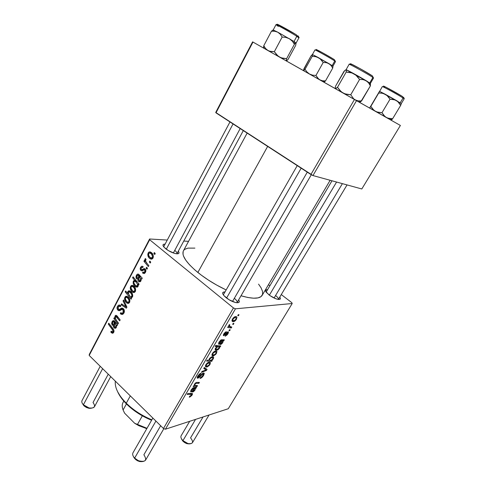 <?xml version="1.0" encoding="UTF-8"?>
<svg xmlns="http://www.w3.org/2000/svg" width="486" height="486" viewBox="0 0 486 486"><rect width="100%" height="100%" fill="white"/><g stroke="black" fill="none" stroke-linecap="round" stroke-linejoin="round"><path stroke-width="0.73" d="M236.937 302.742C237.611 301.806 236.749 300.33 234.337 298.313C236.567 300.166 237.478 301.581 237.071 302.565L236.937 302.742M238.669 299.826C240.023 302.085 239.185 303.027 236.153 302.644C232.812 301.934 229.428 300.257 226.014 297.626L223.815 295.506L222.734 293.678L222.916 292.42L224.994 291.922C222.363 291.873 221.968 293.07 223.815 295.506L228.991 299.698L235.37 302.48L237.769 302.748L239.112 302.189L239.215 300.889L238.669 299.826M176.892 253.807C177.317 253.048 176.606 251.9 174.753 250.369C176.527 251.833 177.256 252.951 176.94 253.722L176.892 253.807M178.326 251.159C179.668 253.097 179.042 253.965 176.454 253.765C172.876 253.139 169.268 251.456 165.635 248.71L163.739 246.858L162.968 245.333L163.43 244.373L165.094 244.118C162.725 244.081 162.348 245.09 163.964 247.131L168.369 250.606L174.577 253.376L177.074 253.82L178.629 253.51L179.018 252.513L178.326 251.159M278.369 299.419C278.721 298.574 277.792 297.268 275.58 295.5C277.779 297.25 278.709 298.556 278.381 299.406L278.369 299.419M279.778 297.074C280.963 298.878 280.428 299.649 278.168 299.388C275.307 298.799 272.221 297.28 268.91 294.82L265.66 291.29L265.629 290.166L267.525 289.753C265.38 289.571 264.955 290.409 266.255 292.268L270.228 295.78L275.993 298.793L278.387 299.419L279.93 299.297L280.404 298.453L279.778 297.074M247.143 133.097L183.416 250.831C181.369 255.466 186.187 262.677 197.857 272.464L267.652 146.414L197.857 272.464C206.155 279.098 215.577 284.924 226.13 289.935L216.689 285.075L208.64 280.228L201.222 275.076L194.771 269.864L189.552 264.821L185.767 260.168L183.538 256.086L183.022 254.306L183.173 251.353M292.208 303.513L228.28 408.732L165.422 429.205L235.455 308.81L292.208 303.513L291.782 302.644L281.279 294.565L291.782 302.644L292.208 303.513L235.455 308.81L233.45 307.942L149.658 239.744L89.187 355.436L163.472 428.5L233.45 307.942L235.455 308.81L165.422 429.205L228.28 408.732L292.208 303.513M230.218 329.775L229.514 329.678L228.955 330.632L229.671 330.711L230.218 329.775L229.514 329.678L228.955 330.632L229.671 330.711L230.218 329.775M233.912 323.469L233.213 323.354L232.648 324.314L233.359 324.405L233.912 323.469L233.213 323.354L232.648 324.314L233.359 324.405L233.912 323.469M225.188 336.257L227.327 334.708L228.323 333.032L228.39 331.908L227.217 332.163L224.538 334.751L224.095 334.562L224.325 333.9L226.367 331.61L224.362 333.117L223.353 335.006L223.779 335.729L227.703 332.788L227.199 334.198L225.577 335.352L225.188 336.257L227.922 333.821L228.475 332.072L227.977 331.804L226.932 332.388L224.344 334.799L224.325 333.9L226.367 331.61L223.815 333.937L223.353 335.455L223.894 335.717L226.998 332.983L227.746 332.861L227.418 333.858L225.577 335.352L225.188 336.257M220.219 346.87L220.759 345.947L215.681 345.479L215.134 346.421L217.06 346.633L215.486 348.219L215.262 349.89L216.373 350.315L218.062 349.732L219.538 348.14L219.715 346.816L220.219 346.87L218.943 345.777L220.219 346.87L220.759 345.947L215.681 345.479L215.134 346.421L217.06 346.633L215.486 348.219L215.152 349.653L216.738 350.266L219.472 348.255L219.715 346.816L220.219 346.87M203.634 375.332L204.272 373.54L203.913 373.023L203.148 373.127L198.203 377.312L198.653 375.69L201.143 373.175L199.303 374.214L197.298 377.063L197.188 377.932L197.656 378.236L199.4 377.343L202.486 374.147L203.403 374.105L202.322 376.364L200.481 377.598L200.032 378.473L202.644 376.747L204.242 373.363L203.44 373.041L198.458 377.3L198.063 377.154L198.452 376.012L200.675 374.062L201.01 373.205L197.747 376.152L197.176 377.908L197.972 378.193L202.304 374.281L203.397 374.099L202.966 375.435L200.032 378.473C201.319 378.187 202.516 377.136 203.634 375.332M210.001 364.451L210.335 362.483L209.393 362.137L208.239 362.435L206.185 364.221L205.402 366.462L206.143 367.027L207.176 366.93L209.345 365.381L210.45 362.726L208.956 362.198C207.917 362.38 206.89 363.212 205.876 364.7L205.39 366.426L207.006 366.966L210.001 364.451M197.547 385.623L195.026 385.556L194.704 384.973L194.995 384.183L195.943 383.357L198.895 383.314L199.418 382.421L196.453 382.458L195.001 383.466L194.351 384.572L194.351 385.684L193.701 385.696L193.173 386.601L197.024 386.516L197.547 385.623L194.728 385.246L194.995 384.183L195.943 383.357L198.895 383.314L199.418 382.421L196.453 382.458L194.6 384.037L194.351 385.684L193.701 385.696L193.173 386.601L197.024 386.516L197.547 385.623M189.789 397.05L191.788 395.513L192.505 394.164L192.328 393.478L187.699 393.52L187.177 394.419L191.654 394.438L191.192 395.489L189.704 396.272L189.273 397.129L192.146 394.96L192.523 393.727L191.636 393.362L187.699 393.52L187.177 394.419L191.66 394.45L191.466 395.1L189.704 396.272L189.273 397.129L189.789 397.05M195.992 388.278L196.526 387.366L192.887 387.962L191.265 389.76L190.676 391.649L191.132 391.971L191.727 391.066L191.375 390.744L191.606 389.997L193.003 388.575L193.464 388.557L192.195 391.91L193.325 391.783L194.783 390.428L195.39 388.508L195.992 388.278L195.342 387.682L195.992 388.278L196.526 387.366L193.477 387.682L191.162 389.936L190.646 391.558L191.132 391.971L191.727 391.066L191.387 390.811L191.678 389.869L193.003 388.575L193.464 388.557L192.134 391.783L192.802 391.995L194.995 390.094L195.39 388.508L195.992 388.278M212.236 360.515L211.568 360.472L212.959 359.306L213.694 357.647L213.269 356.833L212.303 356.706L209.94 357.994L208.95 360.248L207.139 360.144L206.599 361.074L211.768 361.317L212.236 360.515L211.568 360.472L213.324 358.771L213.658 357.319L212.084 356.742L209.29 358.85L208.95 360.248L207.139 360.144L206.599 361.074L211.768 361.317L212.236 360.515M207.048 369.378L204.327 367.483L203.756 368.455L206.125 369.955L202.024 371.425L201.496 372.337L206.404 370.478L207.048 369.378L204.327 367.483L203.756 368.455L206.125 369.955L202.024 371.425L201.496 372.337L206.404 370.478L207.048 369.378M216.489 353.358L216.847 351.348L215.924 350.959L214.776 351.232L212.728 353.006L211.92 355.29L212.643 355.898L213.664 355.825L215.827 354.294L216.95 351.578L215.486 351.007C214.454 351.165 213.433 351.998 212.412 353.498L211.914 355.278L213.5 355.861L216.489 353.358M223.779 340.783L224.338 339.829L220.857 340.018L218.979 342.235L218.627 344.052L218.961 344.301L219.575 343.359L219.453 342.272L220.857 340.741L221.367 340.771L219.988 343.626L220.049 344.477L221.337 344.21L222.624 342.873L223.196 340.965L223.779 340.783L222.795 339.945L223.779 340.783L224.338 339.829L221.434 339.781L219.107 342.016L218.542 343.875L218.961 344.301L219.575 343.359L219.599 342.01L220.93 340.722L221.367 340.771L219.927 344.276L220.535 344.55L222.728 342.697L223.196 340.965L223.779 340.783M236.463 319.223L236.889 317.066L236.02 316.562L234.902 316.75L232.855 318.494L231.98 320.906L232.654 321.629L233.638 321.647L235.783 320.183L236.961 317.237L235.595 316.574C234.598 316.647 233.572 317.455 232.527 318.998L231.998 320.973L233.48 321.671C234.471 321.544 235.467 320.724 236.463 319.223M231.798 327.078L229.514 326.513L229.283 325.796L229.86 324.879L229.41 324.587L228.687 325.76L228.949 326.659L228.201 326.537L227.642 327.491L231.245 328.02L231.798 327.078L229.301 326.197L229.86 324.879L229.41 324.587L228.882 325.255L228.949 326.659L228.201 326.537L227.642 327.491L231.245 328.02L231.798 327.078M239.009 314.758L238.316 314.624L237.751 315.596L238.456 315.706L239.009 314.758L238.316 314.624L237.751 315.596L238.456 315.706L239.009 314.758M145.454 272.348L144.16 273.563L142.519 272.998L142.908 272.014L144.36 272.336L145.095 270.799L144.312 269.748L141.888 270.884L140.697 270.252L140.26 268.223L141.365 266.443L142.094 266.213L143.157 266.638L142.769 267.622L141.894 267.343L141.298 267.762L141.207 269.39L141.9 269.785L143.892 268.679L145.004 268.867L145.873 270.55L145.454 272.348C146.11 271.079 146 269.949 145.132 268.965L143.984 268.655L141.791 269.779L141.341 269.53L141.153 267.993L141.772 267.373L142.769 267.622L143.157 266.638L141.669 266.292L140.557 267.422C139.986 268.624 140.126 269.657 140.97 270.532L142.222 270.817L143.965 269.797L144.707 269.924L144.846 271.771L144.214 272.415L142.908 272.014L142.519 272.998L144.962 273.059L142.611 273.071L144.318 273.515L145.454 272.348M142.252 278.15L141.76 279.086L141.092 278.642L140.648 281.37L139.148 281.789L138.243 281.084L137.732 279.65L138.765 275.799L138 275.155L137.143 275.653L136.791 277.038L137.234 278.138L136.669 278.964L136.147 277.846L136.104 276.145L136.894 274.584L137.811 274.049L138.644 274.25L142.252 278.15L138.789 274.365L137.532 274.122L136.451 275.24C135.825 276.534 135.898 277.779 136.669 278.964L137.234 278.138L137.022 275.854L137.653 275.185L138.887 275.975L138.255 277.652C137.483 279.073 137.587 280.325 138.571 281.418L140.09 281.801L140.849 281.048L141.092 278.642L141.76 279.086L142.252 278.15M133.753 286.066L134.701 287.111L135.667 289.656L135.187 291.734L133.875 292.584L132.617 292.201L131.263 290.841L130.224 287.9L131.25 285.598L132.538 285.367L133.753 286.066L131.572 285.422L130.606 286.357C129.95 288.648 130.497 290.494 132.241 291.916L134.336 292.475L135.321 291.509C135.946 289.267 135.424 287.451 133.753 286.066M113.712 332.369L112.309 333.262L110.838 332.09L111.209 331.148L112.047 331.981L112.734 331.92L113.117 330.668L108.305 324.077L108.761 323.202L113.627 329.666L114.016 331.1L113.712 332.369C114.21 330.972 113.961 329.733 112.965 328.645L108.761 323.202L108.305 324.077L112.357 329.332L112.983 331.604L112.594 332.005L111.209 331.148L110.838 332.09L111.391 332.716L113.669 332.448L111.391 332.716L112.934 333.196L113.712 332.369M130.746 297.45L131.53 298.44L131.111 299.224L125.188 291.861L125.655 290.962L127.715 293.538L127.709 292.007L128.492 290.914L129.276 290.774L130.746 291.576L132.113 293.283L132.769 295.719L132.174 297.274L130.746 297.45L131.834 297.493L132.514 296.818C132.945 294.638 132.362 292.888 130.746 291.576L128.602 290.865L127.885 291.551L127.715 293.538L125.655 290.962L125.188 291.861L131.111 299.224L131.53 298.44L130.746 297.45L132.034 297.383L130.746 297.45M123.566 300.008L126.925 307.14L126.36 308.215L121.093 304.716L121.555 303.835L125.959 306.885L123.067 300.956L123.566 300.008L123.067 300.956L125.959 306.885L121.555 303.835L121.093 304.716L126.36 308.215L126.925 307.14L123.566 300.008M123.365 308.671L124.258 310.129L124.155 312.547L122.758 314.381L121.227 314.308L120.303 313.646L120.686 312.698L121.773 313.361L122.581 313.087L123.438 311.648L123.365 310.165L122.18 309.315L119.702 310.657L118.444 310.572L117.169 308.962L117.266 306.8L118.554 305.159L119.842 305.093L120.82 305.724L120.425 306.66L119.447 306.156L118.414 306.751L117.934 307.972L118.305 309.242L119.167 309.546L121.81 308.069L123.365 308.671L121.512 308.16L119.167 309.546L118.408 309.339L118.232 307.049L119.027 306.235L120.425 306.66L120.82 305.724L118.645 305.123L117.484 306.326C116.761 307.808 116.932 309.12 117.989 310.25L119.945 310.566L121.907 309.406L122.964 309.6L123.171 312.316L122.241 313.294L120.686 312.698L120.303 313.646L122.654 314.43L123.912 313.075C124.702 311.423 124.519 309.953 123.365 308.671M154.354 252.544L155.241 253.583L154.755 254.512L153.855 253.492L154.354 252.544L153.855 253.492L154.755 254.512L155.241 253.583L154.354 252.544M128.012 296.958L128.954 298.009L129.908 300.555L129.434 302.614L128.134 303.452L126.889 303.057L125.546 301.685L124.519 298.744L125.54 296.466L126.816 296.253L128.012 296.958L125.831 296.308L124.902 297.219C124.252 299.485 124.793 301.338 126.518 302.766L128.614 303.331L129.562 302.395C130.187 300.166 129.671 298.355 128.012 296.958M117.588 324.806L117.114 325.699L116.476 325.237L116.051 327.886L114.921 328.329L113.754 327.497L113.268 326.076L114.374 322.528L113.524 321.683L112.709 322.133L112.369 323.476L112.788 324.575L112.254 325.359L111.628 323.305L112.242 321.374L113.031 320.675L113.991 320.736L117.588 324.806L114.283 320.948L112.995 320.687L112.047 321.702L112.254 325.359L112.788 324.575L112.594 322.327L113.147 321.714L114.374 322.528L113.773 324.144C113.031 325.498 113.129 326.732 114.064 327.843L115.577 328.257L116.245 327.582L116.476 325.237L117.114 325.699L117.588 324.806M116.531 320.572L118.493 323.093L118.031 323.968L113.821 318.561L114.283 317.686L114.982 318.585L114.933 316.271L115.905 315.323L116.974 315.857L120.157 319.946L119.69 320.827L115.929 316.447L115.304 318.081L116.531 320.572C115.492 319.521 115.152 318.257 115.498 316.799L116.433 316.659L119.69 320.827L120.157 319.946L116.877 315.76L115.625 315.39L115.054 315.979L114.982 318.585L114.283 317.686L113.821 318.561L118.031 323.968L118.493 323.093L116.531 320.572M139.087 284.146L138.601 285.051L138 284.298L138.145 285.987L137.696 286.88L136.001 287.044L134.16 285.416L133.194 283.472L133.358 281.133L134.847 280.544L132.593 277.725L133.073 276.82L139.087 284.146L133.073 276.82L132.593 277.725L134.847 280.544L133.984 280.58L133.298 281.248C132.878 283.405 133.48 285.124 135.084 286.412L137.283 287.147L137.963 286.503L138 284.298L138.601 285.051L139.087 284.146M151.395 252.568L153.096 254.931L153.382 256.499L152.883 258.273L151.523 259.184L150.223 258.838L148.819 257.501L147.744 254.549L148.807 252.173L150.138 251.9L151.395 252.568L149.22 251.961L148.145 252.969C147.471 255.314 148.03 257.173 149.834 258.558L151.924 259.087L153.017 258.042C153.661 255.745 153.12 253.923 151.395 252.568M149.852 261.073L150.733 262.118L150.247 263.035L149.354 262.009L149.852 261.073L149.354 262.009L150.247 263.035L150.733 262.118L149.852 261.073M147.094 263.491L148.862 265.648L148.376 266.577L143.917 261.274L144.403 260.35L145.314 261.45L144.834 259.639L145.478 258.552L146.073 259.573L145.581 260.144L145.757 261.438L147.094 263.491C146.055 262.549 145.581 261.353 145.666 259.901L146.073 259.573L145.478 258.552L144.968 259.02L145.314 261.45L144.403 260.35L143.917 261.274L148.376 266.577L148.862 265.648L147.094 263.491M146.59 267.251L147.465 268.296L146.985 269.208L146.092 268.181L146.59 267.251L146.092 268.181L146.985 269.208L147.465 268.296L146.59 267.251M149.603 238.99L167.251 240.06L149.603 238.99L149.658 239.744L233.45 307.942L163.472 428.5L165.422 429.205L163.472 428.5L89.187 355.436L89.296 354.416L149.603 238.99L149.658 239.744L89.187 355.436L89.296 354.416L149.603 238.99M183.769 241.056L188.55 241.348L183.769 241.056M269.876 285.792L268.454 284.705L269.876 285.792M400.391 125.455L361.803 188.969L312.96 175.561L356.524 100.669L400.391 125.455L252.981 42.069L215.984 112.855L310.906 174.504L354.446 99.496L356.524 100.669L312.96 175.561L361.803 188.969L400.391 125.455M215.723 112.442L252.605 41.857L354.446 99.496L310.906 174.504L312.96 175.561L215.723 112.442L215.984 112.855L252.981 42.069L252.605 41.857L215.723 112.442M286.394 60.957L303.556 70.658L286.394 60.957M369.646 108.056L359.354 102.23L369.652 108.062L379.505 91.344L369.652 108.062L375.338 111.282L372.762 109.18L370.818 106.416L378.716 93.014L382.19 93.233L385.386 94.327L388.022 96.416L390.033 99.199L394.948 99.867L397.724 101.489L400.664 105.401L401.296 103.755L400.178 102.819L403.07 98.008L402.833 96.757C397.475 93.184 378.242 82.857 384.754 87.037L384.365 86.951M335.297 88.616L323.883 82.152L335.297 88.616M323.828 82.122L323.117 81.727L325.511 80.901L322.546 80.791L319.824 79.862L323.117 81.727L318.652 79.042L315.949 75.464L323.19 62.475L326.197 62.627L328.931 63.611L331.106 65.525L332.722 68.089L332.995 66.339L332.187 65.598L334.775 60.987L334.514 59.778C330.261 56.844 311.532 46.607 316.975 50.179L316.568 50.094M258.558 284.134L261.025 287.742L262.537 291.381L262.574 294.37L261.085 296.575L258.066 297.882L253.595 298.204L247.805 297.487L241.02 295.767C252.708 299.133 259.749 299.005 262.148 295.379L330.146 180.282M183.836 250.205L184.862 249.275L187.954 248.115L194.904 248.115M163.685 246.791L229.969 121.943M266.134 292.104L332.005 180.792M223.335 294.88L297.232 165.623M155.198 253.534L153.855 253.492L155.198 253.534M123.754 313.361L120.303 313.646L123.754 313.361M124.258 312.231L123.171 312.316L124.258 312.231M124.021 309.521L122.964 309.6L124.021 309.521M123.821 309.193L122.265 309.309L123.821 309.193M120.85 310.032L117.989 310.25L120.85 310.032M119.076 306.216L117.484 306.326M122.15 309.321L119.167 309.546L122.15 309.321M119.222 309.521L123.195 309.175M123.134 308.482L120.643 308.665L123.134 308.482M122.709 304.613L121.093 304.716L122.709 304.613M126.779 306.824L125.959 306.885L126.779 306.824M125.983 305.141L125.109 305.202L125.983 305.141M123.991 300.901L123.067 300.956L123.991 300.901M129.458 302.578L126.518 302.766L129.458 302.578M128.116 297.055L124.902 297.219L128.116 297.055M126.907 301.818C125.649 300.81 125.175 299.467 125.491 297.797L125.977 297.323L128.778 297.772L127.545 297.839C128.766 298.854 129.233 300.184 128.96 301.842L129.798 301.794L128.468 302.328L126.907 301.818L128.523 302.298L129.124 300.7L128.243 298.629L126.494 297.256L125.576 297.651L125.297 298.945L126.907 301.818M126.336 291.813L125.188 291.861L126.336 291.813M129.452 290.81L128.656 290.841L129.452 290.81M128.243 293.514L127.715 293.538L128.243 293.514M130.582 291.436L127.885 291.551L130.582 291.436M129.811 296.156L128.978 295.136L128.34 292.378L128.79 291.946L131.548 292.42L130.291 292.475C131.506 293.441 132.034 294.729 131.858 296.351L132.696 296.308L131.402 296.788L129.811 296.156L131.463 296.764L131.979 295.215L130.989 293.24L129.3 291.904L128.425 292.238L128.237 293.483L129.811 296.156M111.999 331.956L110.838 332.09L111.999 331.956M113.997 331.488L112.983 331.604L113.997 331.488M113.366 329.222L112.357 329.332L113.366 329.222M109.356 323.968L108.305 324.077L109.356 323.968M117.405 325.14L116.476 325.237L117.405 325.14M116.227 327.613L114.064 327.843L116.227 327.613M114.647 324.059L113.773 324.144L114.647 324.059M115.449 322.418L114.374 322.528L115.449 322.418M114.994 321.775L113.87 321.884L114.994 321.775M114.739 321.446L112.047 321.702L114.739 321.446M114.884 323.22C115.862 324.211 116.16 325.395 115.796 326.756L116.525 326.683L115.364 327.206L114.52 326.981L114.489 324.454L114.884 323.22L115.935 323.117L114.884 323.22L114.095 326.209L115.024 327.254L115.96 326.313L115.85 324.83L114.884 323.22M114.89 318.464L113.821 318.561L114.89 318.464M115.395 318.549L114.982 318.585L115.395 318.549M116.932 315.815L115.054 315.979L116.932 315.815M118.098 317.267L117.029 317.358L118.098 317.267M117.557 316.556L116.433 316.659L117.557 316.556M135.151 291.788L132.241 291.916L135.151 291.788M133.954 286.254L130.606 286.357L133.954 286.254M132.635 290.956C131.36 289.96 130.88 288.617 131.202 286.934L131.706 286.448L134.555 286.916L133.279 286.959C134.513 287.961 134.987 289.298 134.707 290.962L135.551 290.926L134.197 291.46L132.635 290.956L134.27 291.424L134.877 289.814L133.984 287.736L132.21 286.382L131.287 286.789L131.001 288.089L132.635 290.956M139.02 284.267L138 284.298L139.02 284.267M138.054 286.315L135.084 286.412L138.054 286.315M136.645 281.169L133.298 281.248L136.645 281.169M136.104 280.513L134.847 280.544L136.104 280.513M133.802 277.706L132.593 277.725L133.802 277.706M135.412 285.379C134.27 284.462 133.778 283.247 133.936 281.722L134.373 281.315L137.095 281.716L135.776 281.752L137.441 284.103L139.014 284.055L137.441 284.103L137.502 285.671L138.182 285.653L137.113 286.054L135.412 285.379L136.183 285.956L137.441 285.774L137.441 284.103L135.776 281.752L134.336 281.333L133.838 281.971L133.893 283.059L135.412 285.379M136.876 286.108L138.127 286.066M142.003 278.63L141.092 278.642L142.003 278.63M140.642 281.376L138.571 281.418L140.642 281.376M139.13 277.64L138.255 277.652L139.13 277.64M140.12 275.957L138.887 275.975L140.12 275.957M139.652 275.325L138.364 275.343L139.652 275.325M137.55 275.228L136.451 275.24L137.55 275.228M139.427 276.662C140.448 277.627 140.764 278.818 140.381 280.228L141.128 280.215L139.883 280.726L139.045 280.519L139.008 277.937L139.427 276.662L140.63 276.643L139.427 276.662L138.601 279.748L139.573 280.774L140.551 279.766L140.436 278.259L139.427 276.662M145.035 272.98L142.519 272.998L145.035 272.98M145.709 271.771L144.846 271.771L145.709 271.771M145.751 269.924L144.707 269.924L145.751 269.924M145.691 269.742L144.293 269.742M142.769 270.526L140.97 270.532L142.769 270.526M141.657 267.428L140.557 267.422L141.657 267.428M141.924 269.779L144.014 269.779M145.521 269.414L142.629 269.408L145.521 269.414M144.555 268.655L143.984 268.655L144.555 268.655M152.616 258.619L149.834 258.558L152.616 258.619M152.987 258.096L150.241 257.574C148.923 256.596 148.43 255.253 148.759 253.534L149.336 253.006L152.325 253.534L150.903 253.492C152.179 254.47 152.671 255.806 152.385 257.507L153.23 257.531L152.385 257.507L151.796 258.054L152.574 256.638L151.638 254.263L150.101 253.006L148.959 253.249L148.552 254.713L149.172 256.347L150.496 257.768L151.79 258.06M149.317 253.012L148.145 252.969L149.317 253.012M150.66 262.027L149.354 262.009L150.66 262.027M145.186 261.292L143.917 261.274L145.186 261.292M145.764 261.456L145.314 261.45L145.764 261.456M145.757 259.038L144.968 259.02L145.757 259.038M147.373 268.187L146.092 268.181L147.373 268.187M190.081 393.423L190.98 394.261L190.081 393.423M191.666 394.523L192.146 394.96L191.666 394.523M194.424 387.628L195.39 388.508L194.424 387.628M194.686 389.808L194.995 390.094L194.686 389.808M192.14 391.382L192.802 391.995L192.14 391.382M192.845 387.992L193.464 388.557L192.845 387.992M192.59 388.193L193.003 388.575L192.59 388.193M191.375 389.59L191.678 389.869L191.375 389.59M190.634 391.503L191.132 391.971L190.634 391.503M193.938 388.563L194.88 388.928L194.607 389.96L193.313 391.115L192.936 390.987L193.452 389.626L193.124 389.322L193.452 389.626L193.938 388.563L193.124 387.822L194.789 388.764L194.856 389.383L193.987 390.726L193.1 391.133L193.938 388.563M196.077 385.653L197.024 386.516L196.077 385.653M197.899 382.409L198.895 383.314L197.899 382.409M195.846 382.719L196.496 383.308L195.846 382.719M195.506 382.962L195.943 383.357L195.506 382.962M194.686 383.897L194.995 384.183L194.686 383.897M210.681 360.363L211.768 361.317L209.484 359.883L209.345 358.759L209.666 359.039L211.562 357.653L210.991 357.155L212.947 358.115L212.74 358.954L210.93 360.32L209.752 360.199L209.515 359.348L210.645 358.024L212.175 357.623L212.959 358.334L212.194 359.634L210.669 360.363M212.941 358.437L213.324 358.771L212.941 358.437M205.457 365.594L207.006 366.966L205.457 365.594M207.467 366.08L206.143 365.66L206.094 364.348L206.404 364.628L208.421 363.103L207.88 362.623L209.697 363.552L209.46 364.561L207.467 366.08L206.35 365.958L206.277 364.871L207.437 363.528L209.041 363.072L209.709 363.893L208.865 365.308L207.467 366.08M205.906 370.028L206.404 370.478L205.906 370.028M203.992 368.054L206.125 369.955L203.992 368.054M203.907 368.2L205.426 369.554L203.907 368.2M202.468 373.473L202.972 373.928L202.468 373.473M201.897 373.91L202.304 374.281L201.897 373.91M200.578 375.32L200.973 375.678L200.578 375.32M199.515 376.51L199.904 376.857L199.515 376.51M197.176 377.476L197.972 378.193L197.176 377.476M200.141 373.582L200.675 374.062L200.141 373.582M200.044 373.643L200.542 374.092L200.044 373.643M198.057 375.66L198.452 376.012L198.057 375.66M211.951 354.513L213.5 355.861L211.951 354.513M213.968 354.962L212.661 354.507L212.935 353.431L212.619 353.158L212.935 353.431L214.946 351.925L214.381 351.439L216.197 352.411L215.954 353.456L213.968 354.962L212.862 354.804L212.801 353.687L213.968 352.332L215.559 351.919L216.209 352.781L215.353 354.209L213.968 354.962M218.457 345.734L219.715 346.816L218.457 345.734M219.156 347.982L219.472 348.255L219.156 347.982L217.321 349.343L215.881 348.899L215.766 347.8L216.07 348.061L217.837 346.755L216.428 345.546L217.837 346.755L219.283 347.253L218.269 348.936L216.13 349.215L216.07 348.061L217.436 346.87L218.973 346.858L219.162 347.97M215.183 348.93L216.738 350.266L215.183 348.93M215.717 345.479L217.06 346.633L215.717 345.479M221.774 339.757L223.196 340.965L221.774 339.757M222.406 342.423L222.728 342.697L222.406 342.423M219.909 344.009L220.535 344.55L219.909 344.009M220.656 340.164L221.367 340.771L220.656 340.164M220.462 340.322L220.93 340.722L220.462 340.322M219.277 341.731L219.599 342.01L219.277 341.731M218.585 343.979L218.961 344.301L218.585 343.979M221.816 340.838L222.673 341.312L222.363 342.496L221.075 343.626L220.735 343.468L221.294 341.968L220.954 341.676L221.294 341.968L221.816 340.838L220.857 340.024L222.691 341.439L222.084 342.909L220.869 343.62L221.816 340.838M227.005 332.327L227.478 332.734L227.005 332.327M226.634 332.673L226.998 332.983L226.634 332.673M225.735 333.651L226.069 333.937L225.735 333.651M223.329 335.237L223.894 335.717L223.329 335.237M225.364 332.09L225.893 332.539L225.364 332.09M224.003 333.627L224.325 333.9L224.003 333.627M227.588 333.542L227.922 333.821L227.588 333.542M231.968 320.42L233.48 321.671L231.968 320.42M233.966 320.736L232.745 320.177L233.037 318.974L232.709 318.707L233.037 318.974L235.036 317.522L234.404 317.006L236.208 318.123L235.941 319.278L233.966 320.736L233.11 320.614L232.8 319.484L234.076 317.874L235.625 317.571L236.239 318.373L235.473 319.903L233.966 320.736M232.849 323.98L233.359 324.405L232.849 323.98M228.675 325.881L231.245 328.02L228.675 325.881M229.034 325.031L229.447 325.371L229.034 325.031M229.161 330.28L229.671 330.711L229.161 330.28M237.933 315.28L238.456 315.706L237.933 315.28M126.585 404.079L126.275 403.192L130.321 395.896L126.275 403.192C133.401 410.166 141.924 415.706 151.845 419.819C142.41 415.919 134.197 410.676 127.198 404.097L126.275 403.192L126.585 404.079L121.895 398.763L117.727 391.916C119.538 395.92 122.49 399.972 126.585 404.079L127.484 404.953C134.324 411.393 142.368 416.496 151.596 420.256L146.207 417.857L139.014 413.847L132.374 409.188L126.585 404.079M115.304 381.121C114.641 387.628 118.298 394.984 126.275 403.192M324.855 81.569L323.852 82.14L323.117 81.727L325.511 80.901L332.722 68.089L325.511 80.901L324.107 82.128L325.511 80.901L322.546 80.791L319.824 79.862L303.58 70.67L303.556 70.057L310.943 56.036L312.419 54.529L312.164 56.376L305.038 69.31L303.58 70.67L303.957 68.733L310.943 56.036L312.243 54.614L312.565 54.693L312.164 56.376L315.505 56.631L318.597 57.719L321.179 59.766L323.19 62.475L315.949 75.464L312.607 75.172L309.546 74.048L307.006 72.001L305.038 69.31L312.164 56.376L315.505 56.631L318.597 57.719L312.425 54.529L328.961 63.63M315.074 49.93C316.046 50.052 331.501 58.727 334.775 60.987C331.252 58.551 314.557 49.238 314.958 49.924L312.425 54.529M303.58 70.67L309.546 74.048L307.006 72.001L305.038 69.31L303.58 70.67M332.946 66.157L335.522 61.582L334.775 60.987L332.181 65.598L312.474 54.529M316.817 56.747L319.97 58.642L323.19 62.475L326.197 62.627L328.931 63.611L331.106 65.525L332.722 68.089L332.995 66.339M328.372 63.283L329.951 64.219M316.404 49.772L321.957 52.433L332.454 58.472L334.514 59.778L334.775 60.987M332.849 66.151L318.597 57.719M309.546 74.048L319.824 79.862L317.619 78.003L315.949 75.464L312.607 75.172L309.546 74.048M387.761 118.141L390.076 119.623L392.621 118.754L389.322 118.541L386.285 117.478L383.837 115.443L381.978 112.709L390.033 99.199L381.978 112.709L376.869 111.98L369.652 108.062L370.818 106.416L373.959 110.334L386.285 117.478L375.338 111.282L378.497 112.424L381.978 112.709L384.985 116.573L391.224 120.267L390.076 119.623L392.621 118.754L400.664 105.401L392.621 118.754L387.761 118.141M382.452 86.575C383.509 86.708 399.073 95.341 403.07 98.008C398.757 95.135 381.911 85.846 382.318 86.569L378.716 93.014L382.19 93.233L385.386 94.327L379.505 91.344L369.682 107.916M385.349 94.308L396.467 100.578M391.309 120.255L392.621 118.754M401.278 103.597L404.145 98.84L403.07 98.008L400.178 102.819L379.505 91.344M383.576 93.348L386.795 95.262L390.033 99.199L393.374 99.442L396.424 100.559L398.854 102.637L400.664 105.401L401.296 103.755M395.811 100.195L397.572 101.234M384.025 86.544L383.691 86.174L384.888 86.666M386.024 87.225L401.794 96.094M403.823 97.492L403.265 97.358M402.833 96.757L403.07 98.008M401.254 103.615L385.386 94.327M391.844 119.726L390.811 120.036L391.692 119.896M295.859 42.883L294.012 41.51L294.443 44.196L296.096 42.902L295.701 45.344L288.028 59.505L286.333 60.938L286.619 58.66L294.443 44.196L295.859 42.883M273.46 30.375L273.017 29.992L271.443 31.213L274.754 31.244L277.785 32.198L280.276 34.233L282.166 37.039L285.89 37.404L289.358 38.728L292.22 41.097L294.443 44.196L294.012 41.51L277.785 32.198L280.276 34.233L282.166 37.039L274.335 51.692L282.166 37.039L285.89 37.404L289.358 38.728L292.22 41.097L294.443 44.196L286.619 58.66L281.187 57.846L277.98 56.036L274.335 51.692L271.024 51.595L268.023 50.58L265.593 48.521L263.77 45.739L271.443 31.213L274.754 31.244L277.749 32.179L294.012 41.51L296.825 36.298L294.012 41.51L296.144 42.975L298.926 37.823L296.825 36.298L296.612 34.998L296.825 36.298L298.781 37.817M278.278 26.396L276.115 24.743C277.184 24.889 291.521 32.884 296.825 36.298C291.102 32.617 275.586 24.021 275.963 24.737C276.188 24.239 277.251 24.586 279.146 25.782L279.444 25.849C270.696 20.351 288.915 30.041 296.612 34.998M273.017 29.992L271.443 31.213L263.77 45.739L263.564 47.877L263.77 45.739L265.593 48.521L268.023 50.58L263.698 48.132M288.028 59.505L295.701 45.344L296.096 42.902M287.032 60.58L286.218 60.701L286.619 58.66L282.949 58.338L279.499 57.075L286.333 60.938L268.023 50.58L279.499 57.075L276.619 54.76L274.335 51.692L269.475 51.224L264.123 48.375L263.637 46.425M294.012 41.51L277.785 32.198L273.448 30.296M288.654 38.315L290.701 39.518M297.651 35.678L298.307 36.152M298.562 36.401L297.857 36.201M278.369 25.151L277.33 24.361M277.415 24.306L295.233 34.135M277.785 32.198L273.314 30.047M264.123 48.369L263.74 48.15L264.123 48.375M286.321 60.926L285.902 60.689L286.211 60.586M360.977 101.446L370.381 85.888L370.423 83.689L369.731 82.93L370.381 85.888L370.423 83.689M350.685 64.395L351.305 64.48C345.546 60.531 368.352 72.936 372.58 76.065L372.896 77.499L369.731 82.93L370.375 83.458L366.171 80.712L368.613 82.918L370.381 85.888L361.59 100.942L358.176 100.869L355.059 99.837L353.735 98.901L350.734 94.77L359.579 79.467L363.042 79.601L366.171 80.712L353.996 73.763L357.137 76.223L359.579 79.467L350.734 94.77L346.682 94.369L342.958 92.99L339.884 90.524L337.503 87.304L346.178 72.086L350.236 72.426L353.996 73.763L351.141 72.207L346.196 69.735L346.178 72.086L337.503 87.304L335.735 88.707L335.219 88.422L335.516 86.235L343.991 71.339L345.309 70.106L346.403 69.966L346.178 72.086L352.168 72.949L356.347 75.063M370.381 83.446L373.521 78.064L372.896 77.499C369.342 74.856 348.675 63.38 349.136 64.304L346.05 69.723C345.71 69.14 358.966 76.381 366.213 80.737M360.156 102.005L361.59 100.942L358.176 100.869L355.059 99.837L335.31 88.659M344.623 70.707L335.516 86.235M335.346 88.677L335.249 87.456M359.354 102.267L353.735 98.901L350.734 94.77L344.768 93.822L341.318 91.872L337.503 87.304L335.395 88.707L359.203 102.175L358.79 101.945L361.384 101.118M351.815 72.572L355.667 74.868L359.579 79.467L363.042 79.601L366.171 80.712L368.613 82.918L370.381 85.888L369.731 82.93L370.277 83.325M365.539 80.336L367.319 81.405M345.054 70.318L346.196 69.735L369.731 82.93L372.896 77.499L372.58 76.065L360.217 68.702L350.892 63.903M349.264 64.298C350.4 64.316 369.591 75.038 372.896 77.499M100.219 366.286L82.037 400.537C81.466 401.758 81.921 403.173 83.398 404.783L84.412 406.211L88.3 408.173L91.24 408.24L89.375 408.362L86.368 407.468L83.799 405.634L82.663 403.902L83.799 405.634L83.398 404.783L102.637 368.667L83.398 404.783C88.051 408.465 91.733 409.139 94.436 406.8L110.711 376.607M240.175 128.571L173.35 252.987M108.25 374.19L93.039 402.505C95.961 406.679 94.624 408.495 89.035 407.961L83.398 404.783M166.291 249.221L233.043 123.936L166.291 249.221M203.045 416.952L190.555 437.868C193.92 442.199 193.057 444.101 187.979 443.572L182.936 440.626L183.107 441.361L187.128 443.712L189.534 443.846M336.573 182.043L269.365 295.166L336.573 182.043M189.686 421.307L181.132 435.76C180.488 437.09 181.09 438.712 182.936 440.626L195.554 419.394L182.936 440.626C187.061 443.937 190.214 444.654 192.395 442.782L209.059 414.995M342.393 183.641L274.092 297.997M189.127 443.925L186.569 443.536L184.729 442.631L183.107 441.361L181.618 439.216M182.936 440.626L182.463 440.128L183.107 441.361L182.936 440.626M181.509 438.846L182.724 440.966M160.659 425.736L143.88 454.762C147.416 460.412 145.6 462.405 138.425 460.734L134.64 458.104L136.044 459.847L137.957 460.977L141.869 461.627L139.774 461.566L137.69 460.85L135.758 459.622L134.64 458.104C139.251 461.894 142.89 462.581 145.563 460.157L163.861 428.64M301.174 168.18L226.567 298.064L301.174 168.18M155.915 421.07L134.64 458.104L155.915 421.07M152.853 418.057L132.994 452.77C132.253 454.301 132.799 456.081 134.64 458.104M307.286 172.153L232.496 301.502M133.772 457.259L134.944 458.875L133.553 456.737M123.796 401.096L123.049 402.463C121.937 404.516 121.95 407.013 123.086 409.959L124.647 413.209L124.058 412.067L124.647 413.209L134.658 423.282L146.796 428.64L138.82 425.681L134.658 423.282L146.991 428.306L137.483 424.424L142.343 415.828L137.483 424.424L134.658 423.282L124.647 413.209L123.086 409.959L126.433 403.921L123.086 409.959C121.895 406.873 121.937 404.285 123.207 402.189M122.241 313.294L123.869 313.16M118.645 305.123L119.684 305.05M119.684 306.186L120.65 306.125M121.512 308.16L122.357 308.1M125.831 296.308L126.84 296.26M126.633 297.286L128.274 297.201M128.468 302.328L129.634 302.256M128.602 290.865L129.519 290.828M129.373 291.922L131.038 291.849M131.402 296.788L132.556 296.727M112.594 332.005L113.924 331.853M113.511 321.683L114.83 321.556M112.995 320.687L113.718 320.62M115.364 327.206L116.44 327.09M115.625 315.39L116.172 315.347M116.075 316.453L117.387 316.337M131.572 285.422L132.635 285.391M132.411 286.424L134.081 286.369M134.197 291.46L135.369 291.412M133.984 280.58L136.123 280.537M135.035 281.303L136.718 281.266M137.113 286.054L138.139 286.023M138.091 275.179L139.525 275.161M137.532 274.122L138.389 274.116M139.883 280.726L141.001 280.701M144.214 272.415L145.417 272.409M141.669 266.292L142.574 266.298M142.343 267.379L142.866 267.379M142.046 269.742L144.178 269.742M143.844 268.697L144.7 268.703M149.22 251.961L150.472 252.003M150.162 253.03L151.948 253.091M191.484 394.286L190.536 393.405M192.523 393.727L192.189 393.417M191.387 390.811L190.919 390.386M194.546 388.624L193.513 387.67M192.936 390.987L192.468 390.55M194.728 385.246L194.279 384.839M213.658 357.319L212.977 356.724M209.484 359.883L209.01 359.47M212.461 357.696L211.55 356.894M210.45 362.726L209.812 362.161M206.143 365.66L205.614 365.199M209.193 363.109L208.366 362.38M203.191 373.91L202.607 373.388M198.063 377.154L197.486 376.632M204.242 373.363L203.853 373.011M216.95 351.578L216.27 350.989M212.661 354.507L212.127 354.039M215.65 351.937L214.818 351.214M219.757 346.937L218.342 345.722M215.881 348.899L215.365 348.45M219.277 343.08L218.773 342.648M222.211 340.917L221.039 339.921M220.735 343.468L220.231 343.037M227.582 332.728L227.053 332.284M224.107 334.666L223.633 334.265M228.475 332.072L228.147 331.798M236.961 317.237L236.153 316.574M232.745 320.177L232.174 319.703M235.485 317.534L234.665 316.86M229.301 326.197L228.699 325.693M127.198 404.097L127.484 404.953M335.522 61.582L334.909 60.501M404.145 98.84C404.48 98.64 404.176 98.208 403.222 97.546M370.071 108.305L369.943 107.722M298.926 37.823C299.491 37.653 298.835 37.015 296.958 35.921M273.223 29.925L275.963 24.737M373.521 78.064L373.048 77.055M350.698 64.389C349.555 64.006 349.033 63.976 349.136 64.304M243.304 130.6L176.94 253.722M89.035 407.961L88.3 408.173M84.169 405.5L84.412 406.211M187.979 443.572L187.128 443.712M347.04 184.917L278.381 299.406M138.425 460.734L137.957 460.977M136.019 459.319L136.044 459.847M237.071 302.565L311.319 174.717M146.456 428.16L145.654 428.342"/></g></svg>
